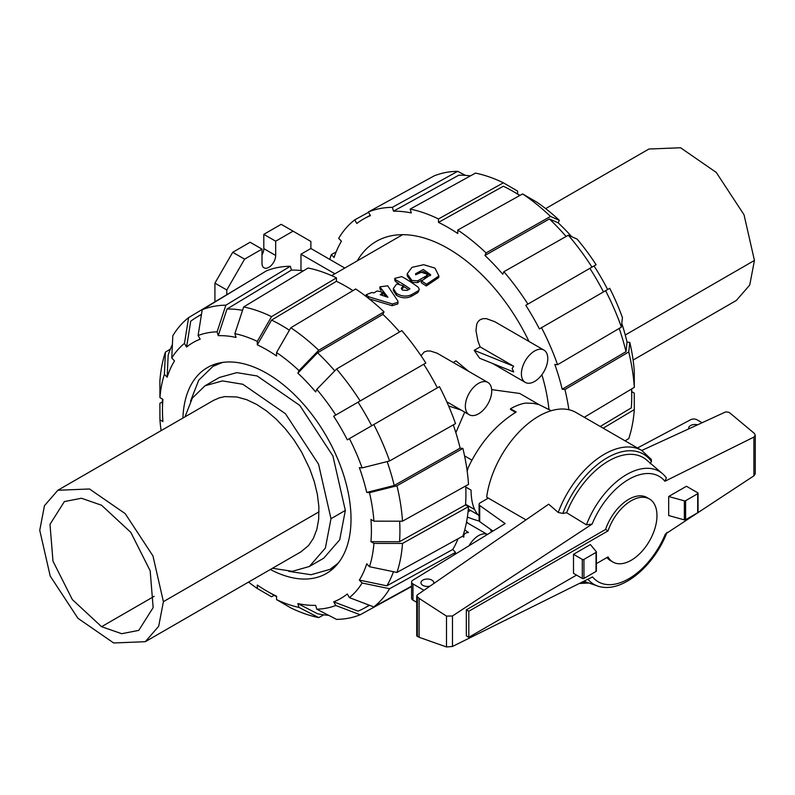 <?xml version="1.0" encoding="UTF-8"?>
<svg xmlns="http://www.w3.org/2000/svg" width="795" height="795" viewBox="0 0 795 795"><rect width="100%" height="100%" fill="white"/><g stroke="black" fill="none" stroke-linecap="round" stroke-linejoin="round"><path stroke-width="1.19" d="M392.392 303.968L398.057 302.269L397.768 300.858L387.722 285.822L379.881 286.836L387.89 297.26L380.219 294.736L383.011 292.341L377.287 290.92L373.769 292.948L371.742 292.51L366.167 294.726L368.691 296.774L392.392 303.968L392.124 305.697L368.721 298.691M398.057 302.269L397.788 303.958L392.124 305.697M381.043 290.523L379.96 288.804L379.881 286.836M385.893 296.565L383.001 292.888M383.011 292.341L382.286 295.382M402.022 287.383L403.313 285.803L397.103 283.984L396.337 284.431L393.356 288.515L396.447 293.375A138.727 80.096 60 0 1 396.606 293.484C401.614 296.465 406.593 296.863 411.542 294.667L418.25 290.801L419.323 289.39L418.23 287.243A138.727 80.096 -120 0 0 401.773 276.61L394.727 278.399L395.89 279.929A138.727 80.096 60 0 1 409.962 288.804L407.129 290.433L402.717 290.145A138.727 80.096 -120 0 0 402.041 289.688L401.276 288.426L402.022 287.383L401.674 289.37M403.313 285.803L403.214 287.621L401.902 289.211M419.323 289.39L417.961 292.51L411.263 296.386C406.325 298.582 401.386 298.224 396.447 295.283A136.392 78.745 -120 0 0 396.298 295.184L393.296 290.433L393.356 288.515M398.772 283.457A136.392 78.745 -120 0 0 395.93 281.857L394.807 280.367L394.727 278.399M395.93 281.857L395.89 279.929M408.461 289.658A136.392 78.745 -120 0 0 403.294 286.21M417.792 280.784L426.299 275.875L427.491 274.255L420.406 272.059L415.696 274.782L415.517 273.778L423.347 269.515L430.671 274.742L421.519 280.973L426.547 284.222L438.91 275.994L435.004 268.134L423.675 264.705L411.979 267.359L407.179 273.838L411.939 280.506L417.792 280.784L417.643 282.593L411.84 282.354L407.219 275.835L407.179 273.838M427.491 274.255L427.352 276.054L424.103 278.866M421.787 280.198L417.643 282.593M430.453 275.617L423.367 271.403L415.676 274.742M438.91 275.994L438.681 277.644L426.289 285.952L421.33 282.781L421.519 280.973M600.225 426.478L631.329 407.885A167.904 96.94 -120 0 0 631.717 396.983A167.904 96.94 -120 0 0 631.528 389.023M357.243 260.869A143.736 82.988 60 0 1 376.254 241.412A143.736 82.988 60 0 1 528.963 341.443M541.882 374.713A143.736 82.988 60 0 1 548.957 409.405M455.853 432.669L464.707 412.148M491.678 389.61L519.741 393.475L539.04 404.615M480.14 346.898L513.679 366.257L512.129 368.492L513.679 371.971L479.653 358.247L474.188 350.337L480.14 346.898L477.934 341.035L475.966 330.641L476.722 324.211L478.093 321.548L480.26 319.63L483.092 318.656L486.361 318.646L494.748 321.687L543.919 350.078A18.653 10.772 120 0 0 525.266 360.841A18.653 10.772 120 0 0 525.266 382.385A18.653 10.772 120 0 0 539.646 377.387A18.653 10.772 120 0 0 547.785 358.615A18.653 10.772 120 0 0 543.919 350.078M525.266 382.385L492.671 363.504M421.002 355.703L424.202 351.986L427.044 351.022L430.314 351.002L437.002 353.139L487.862 382.435A18.653 10.772 120 0 0 469.209 393.207A18.653 10.772 120 0 0 469.209 414.742A18.653 10.772 120 0 0 483.589 409.753A18.653 10.772 120 0 0 491.727 390.981A18.653 10.772 120 0 0 487.862 382.435M453.22 362.441L455.962 360.86L468.613 371.325M466.466 522.385L487.405 534.469A18.653 10.772 120 0 0 469.1 545.698M464.747 529.897L468.474 532.471C465.065 532.739 463.525 534.28 463.823 537.112L462.461 536.327M161.097 430.651A151.934 87.718 60 0 1 159.934 419.849L162.915 421.569A147.731 85.294 60 0 1 162.468 410.19A147.731 85.294 60 0 1 162.915 399.328L159.934 397.609A151.934 87.718 60 0 1 164.396 374.296L165.43 352.106L170.369 349.124M453.299 424.878A169.504 97.865 60 0 1 460.126 448.151L462.879 448.42L396.953 485.775L369.476 492.691A151.934 87.718 60 0 1 373.938 521.162L370.957 519.443A147.731 85.294 60 0 1 370.957 541.673L399.527 541.713A167.904 96.94 60 0 0 399.637 521.192M465.731 485.944A169.504 97.865 60 0 1 465.542 504.914L399.527 541.713M182.92 418.051A118.912 68.648 60 0 1 207.485 367.529A118.912 68.648 60 0 1 326.387 436.177A118.912 68.648 60 0 1 326.387 573.483A118.912 68.648 60 0 1 270.36 569.488M688.758 428.853A6.41 3.707 180 0 1 688.649 428.177A6.41 3.707 180 0 1 697.622 424.788M430.075 586.094A6.41 3.707 180 0 1 420.953 582.735A6.41 3.707 180 0 1 424.908 579.317A6.41 3.707 180 0 1 431.894 580.121A6.41 3.707 180 0 1 433.772 582.735A6.41 3.707 180 0 1 433.563 583.679M606.943 557.543A36.441 21.038 120 0 0 610.51 560.644L612.985 562.075A36.441 21.038 120 0 0 649.426 541.037A36.441 21.038 120 0 0 649.426 498.962A36.441 21.038 120 0 0 608.036 530.881L468.812 611.256L468.812 637.292L576.534 575.103M649.426 498.962L646.951 497.531A36.441 21.038 120 0 0 605.561 529.45L608.036 530.881M596.379 563.645L608.036 556.907A36.441 21.038 120 0 0 612.985 562.075M551.233 410.717L539.09 404.635L533.326 403.373L525.555 403.075A63.769 36.818 -60 0 0 510.519 408.779L516.154 412.029C495.464 424.997 479.415 443.67 468.017 468.036A63.769 36.818 -60 0 0 467.212 471.365M465.781 487.077L471.067 490.127C471.157 502.162 473.82 510.738 479.077 515.866M515.577 412.366L510.519 409.445L510.519 408.779M596.29 570.721A1.163 0.676 0 0 1 596.031 571.446L583.947 578.432A1.163 0.676 0 0 1 582.298 578.432L573.503 573.354L573.503 554.314L590.387 544.565L596.29 551.68A1.163 0.676 180 0 1 596.031 552.416L583.947 559.392A1.163 0.676 180 0 1 582.298 559.392L573.503 554.314M650.161 463.684L651.453 461.478L651.344 459.44L641.774 450.467L576.017 412.506A74.611 43.079 120 0 0 522.603 428.416A74.611 43.079 120 0 0 486.669 497.173L525.982 519.87M558.219 512.467A74.611 43.079 120 0 1 641.774 450.467L725.765 411.86L728.926 412.317L730.694 413.629L754.405 433.454L755.25 435.213L753.889 437.091L664.918 481.263L666.369 477.894A65.25 37.673 120 0 0 662.583 473.741A65.25 37.673 120 0 0 586.422 524.839L592.116 524.084L452.474 615.986L446.502 616.105L419.104 598.406L416.719 595.962L417.296 594.908L548.689 504.189L558.219 512.467L562.81 513.441L566.606 512.715L586.422 524.839M416.719 595.962L416.719 635.851L419.104 637.282L446.502 646.961L452.474 646.474L592.543 576.912A60.887 35.149 120 0 0 665.345 534.101L753.889 475.837L755.25 473.899L755.25 435.213M605.561 529.45L466.337 609.835L466.337 635.861L468.812 637.292M668.674 496.507L686.433 486.262L697.702 492.761A1.163 0.676 180 0 1 697.702 493.715L685.608 500.691A1.163 0.676 180 0 1 684.356 500.84L668.674 496.507L668.674 515.548L684.356 519.88A1.163 0.676 0 0 0 685.608 519.731L697.702 512.755A1.163 0.676 0 0 0 698.04 512.278L698.04 493.238M684.356 500.84L684.356 519.88M446.502 646.961L446.502 616.105M419.104 637.282L419.104 598.406M662.583 473.741L646.742 460.086A69.185 39.939 120 0 0 566.606 512.715M490.237 529.142A74.611 43.079 120 0 0 491.668 531.855M587.903 579.217A65.25 37.673 120 0 0 597.721 586.084A65.25 37.673 120 0 0 603.763 587.336C626.48 589.652 655.289 563.337 667.025 532.312M423.974 590.297L412.973 583.947A4.661 2.693 180 0 1 411.601 582.039A4.661 2.693 180 0 1 412.694 580.31L505.143 523.587L479.703 505.461A3.498 2.017 180 0 1 479.077 504.298A3.498 2.017 180 0 1 480.101 502.877L488.319 498.127M411.601 582.039L411.601 598.218A4.661 2.693 0 0 0 412.973 600.126L416.719 602.292M466.337 609.835L468.812 611.256M637.471 447.983L690.885 419.591A4.661 2.693 180 0 1 697.056 419.81L702.104 422.721M492.94 531.07L479.703 521.639L479.703 505.461M479.077 504.298L479.077 520.486A3.498 2.017 0 0 0 479.703 521.639M465.582 504.308L474.635 509.535M101.571 505.242L130.827 532.392L150.175 570.82L153.157 607.619L138.757 630.385L121.705 633.704L101.571 626.698L72.325 599.559L52.977 561.131L49.996 524.332L64.385 501.566L81.448 498.246L101.571 505.242M39.75 530.285L50.194 576.017L77.94 618.301L113.655 642.966L145.296 641.694L158.692 626.271L163.402 601.666L152.958 555.934L125.213 513.649L89.497 488.985L57.856 490.257L44.46 505.68L39.75 530.285M57.856 490.257L213.487 400.402L219.44 397.798L224.915 396.606L236.9 396.973L246.689 399.696L256.646 404.416L266.583 410.965L276.272 419.213L285.465 428.942L293.931 439.883L301.494 451.868L309.672 468.643L314.303 481.691L317.364 494.391L318.875 506.654L318.676 519.284L316.808 529.5L313.399 538.334L308.54 545.549L300.927 551.839L145.296 641.694M185.026 416.838L192.35 398.076L205.04 385.764L222.431 380.914L242.813 384.253L285.445 413.718L318.557 464.21L330.988 518.718L325.374 548.073L309.374 566.477L292.371 571.317L272.456 568.276M205.04 385.764L219.38 377.486L236.771 372.626L257.163 375.975L299.785 405.43L332.896 455.933L345.328 510.44L339.713 539.795L323.724 558.199L309.374 566.477M222.501 362.431L212.971 366.376L198.74 380.169L190.512 401.197M288.744 571.347L311.064 574.735L330.134 569.309L338.322 563.019M316.778 389.391A151.934 87.718 60 0 1 335.788 415.03L425.842 363.037A173.698 100.289 60 0 0 401.823 330.631L336.514 369.049L316.778 389.391L315.635 391.905A147.731 85.294 60 0 0 297.847 373.133L317.583 352.791L382.892 314.373A169.504 97.865 60 0 1 399.627 331.922M317.583 352.791A167.904 96.94 60 0 1 334.765 370.858M349.403 438.611A151.934 87.718 60 0 1 362.103 467.897L389.59 460.971L455.515 423.626A173.698 100.289 60 0 0 439.466 386.618L347.296 439.834A147.731 85.294 60 0 0 333.681 416.242L423.745 364.249A169.504 97.865 60 0 1 437.359 387.831M358.058 402.171A167.904 96.94 60 0 1 371.682 425.752M276.561 352.513A151.934 87.718 60 0 1 298.99 370.609L318.725 350.267L384.035 311.849A173.698 100.289 60 0 0 355.703 288.983L290.821 327.749L276.561 352.513L276.561 355.951A147.731 85.294 60 0 0 257.302 344.831L271.572 320.077L336.444 281.301A169.504 97.865 60 0 1 352.96 290.622M271.572 320.077A167.904 96.94 60 0 1 289.39 330.243M460.126 448.151L394.211 485.497L366.724 492.423A147.731 85.294 60 0 0 359.35 467.629L362.103 467.897M387.145 461.587A167.904 96.94 60 0 1 394.211 485.497M243.667 306.94A172.098 99.365 60 0 1 271.572 316.639L336.444 277.872A173.698 100.289 60 0 0 308.102 268.014L243.667 306.94L234.883 333.602L236.026 337.438A147.731 85.294 60 0 0 218.237 335.669L227.012 309.007L291.457 270.091A169.504 97.865 60 0 1 303.412 270.847M227.012 309.007A167.904 96.94 60 0 1 242.545 310.328M218.237 335.669L217.095 331.833L225.879 305.171L290.314 266.255A173.698 100.289 60 0 0 266.295 270.916L202.228 309.762L198.084 335.53L200.191 339.177A147.731 85.294 60 0 0 186.577 347.037L190.711 321.269A167.904 96.94 60 0 1 196.216 317.473A167.904 96.94 60 0 1 201.433 314.671M458.079 538.742A169.504 97.865 60 0 1 452.762 549.474L386.837 585.826L359.35 580.102A147.731 85.294 60 0 0 366.724 563.814L369.476 566.716L396.953 572.44L462.879 536.088A173.698 100.289 60 0 0 468.513 506.624L402.509 543.432L373.938 543.402L370.957 541.673M393.455 571.714A167.904 96.94 60 0 1 386.837 585.826M171.77 358.008A151.934 87.718 60 0 1 184.47 343.39L188.604 317.632A172.098 99.365 60 0 0 172.803 335.818L171.77 358.008L174.522 360.91A147.731 85.294 60 0 0 167.149 377.198L168.182 355.007A167.904 96.94 60 0 1 172.396 344.593M369.138 605.144A167.904 96.94 60 0 1 364.1 608.264A167.904 96.94 60 0 1 358.058 611.126L333.681 601.835A147.731 85.294 60 0 0 347.296 593.974L349.403 597.621L373.779 606.913L411.601 586.144M328.703 615.34A167.904 96.94 60 0 1 317.583 613.78L297.847 603.574A147.731 85.294 60 0 0 315.635 605.333L316.778 609.179L336.514 619.375A172.098 99.365 60 0 0 360.165 614.774L335.788 605.482L333.681 601.835M323.774 614.823L318.725 617.606L298.99 607.41A151.934 87.718 60 0 1 276.561 599.619L276.561 596.18A147.731 85.294 60 0 1 266.931 591.132A147.731 85.294 60 0 1 257.302 585.06L257.302 588.499A151.934 87.718 60 0 1 248.527 582.089M290.821 327.749A172.098 99.365 60 0 1 318.725 350.267M384.035 311.849L382.892 314.373M297.847 373.133L298.99 370.609M336.514 369.049A172.098 99.365 60 0 1 360.165 400.958M333.681 416.242L335.788 415.03M373.779 424.54A172.098 99.365 60 0 1 389.59 460.971M369.476 492.691L366.724 492.423M373.938 521.162L402.509 521.192L468.513 484.394A173.698 100.289 60 0 0 462.879 448.42M396.953 485.775A172.098 99.365 60 0 1 402.509 521.192M465.542 504.914L468.513 506.624M402.509 543.432A172.098 99.365 60 0 1 396.953 572.44M373.938 543.402A151.934 87.718 60 0 1 369.476 566.716M452.762 549.474L455.515 552.386L389.59 588.727L362.103 583.003L359.35 580.102M389.59 588.727A172.098 99.365 60 0 1 373.779 606.913M362.103 583.003A151.934 87.718 60 0 1 349.403 597.621M455.515 552.386A173.698 100.289 60 0 1 453.846 555.059M411.601 586.531L360.165 614.774M335.788 605.482A151.934 87.718 60 0 1 316.778 609.179M298.99 607.41L297.847 603.574M276.561 599.619L290.821 607.907A172.098 99.365 60 0 0 318.725 617.606M274.196 595.326L271.572 596.787L257.302 588.499M165.43 352.106A172.098 99.365 60 0 0 159.884 381.113L159.934 397.609M167.149 377.198L164.396 374.296M188.604 317.632L252.85 279.075M186.577 347.037L184.47 343.39M336.444 277.872L336.444 281.301M257.302 344.831L257.302 341.393L271.572 316.639M234.883 333.602A151.934 87.718 60 0 1 257.302 341.393M290.314 266.255L291.457 270.091M202.228 309.762A172.098 99.365 60 0 1 225.879 305.171M198.084 335.53A151.934 87.718 60 0 1 217.095 331.833M159.934 419.849L159.884 403.353L162.468 401.803M545.668 208.618L648.899 149.023L680.56 147.761L716.275 172.445L744.021 214.759L754.445 260.432L749.725 285.057L736.339 300.46L633.098 360.065M334.894 273.778L300.977 254.201L310.875 248.487L344.782 268.064M300.977 270.548L300.977 254.201M226.794 294.478L226.794 289.986L244.592 259.15L261.992 249.103L261.992 263.384A9.679 5.585 120 0 0 263.99 267.816A9.679 5.585 120 0 0 271.453 265.222A9.679 5.585 120 0 0 275.676 255.483L275.676 241.203L293.067 231.166L310.875 241.442L310.875 248.487M214.918 301.673L214.918 283.129L226.794 289.986M214.918 283.129L232.726 252.293L244.592 259.15M232.726 252.293L250.117 242.256L261.992 249.103M261.992 255.036A9.679 5.585 120 0 0 263.801 248.626L263.801 234.356L275.676 241.203M263.801 234.356L281.191 224.309L293.067 231.166M461.17 410.101L448.618 405.967M513.679 366.257L474.188 350.337M464.558 455.893L471.833 460.096M462.591 536.257L463.823 537.112M466.556 521.918L468.613 523.627M621.789 323.456A147.731 85.294 -120 0 1 627.046 342.128L626.003 351.668L562.184 389.232A169.504 97.865 -120 0 0 554.811 364.428L557.563 364.706L621.392 327.142L622.425 317.603A151.934 87.718 -120 0 0 609.725 288.317L539.407 328.911A169.504 97.865 -120 0 0 525.793 305.33L594.004 265.947A147.731 85.294 -120 0 1 607.619 289.539M626.003 351.668A167.904 96.94 -120 0 0 619.186 328.444M603.475 291.924A167.904 96.94 -120 0 0 589.86 268.342M525.793 305.33L596.111 264.735A151.934 87.718 -120 0 0 577.1 239.096L568.316 235.221L503.871 271.711L502.738 274.235A169.504 97.865 -120 0 0 484.95 255.453L549.385 218.953L558.169 222.829A147.731 85.294 -120 0 1 571.714 236.711M566.09 236.483A167.904 96.94 -120 0 0 549.385 218.953M484.95 255.453L486.083 252.929L550.528 216.439L559.312 220.314A151.934 87.718 -120 0 0 536.883 202.218L522.623 193.92L457.751 230.063L457.751 233.501A169.504 97.865 -120 0 0 438.492 222.391L438.492 218.953L503.364 182.81A172.098 99.365 -120 0 0 475.47 173.101L410.16 209.095L411.293 212.931A169.504 97.865 -120 0 0 393.505 211.172L392.372 207.336L457.682 171.342A172.098 99.365 -120 0 0 434.02 175.934L368.343 211.997L370.45 215.644A169.504 97.865 -120 0 0 364.428 218.506A169.504 97.865 -120 0 0 356.836 223.504L354.729 219.867A173.698 100.289 -120 0 0 338.68 238.331L341.433 241.233A169.504 97.865 -120 0 0 334.059 257.52L331.306 254.619L336.116 251.975M438.492 222.391L503.364 186.239A167.904 96.94 -120 0 1 512.994 191.347A167.904 96.94 -120 0 1 519.791 195.5M470.421 175.884A167.904 96.94 -120 0 0 458.814 175.178L393.505 211.172M467.38 517.088A173.698 100.289 -120 0 0 479.216 521.053M625.079 440.828L628.756 438.611A172.098 99.365 -120 0 0 634.311 409.594L603.196 428.197M631.717 391.637L634.261 393.098L634.311 409.594M584.285 417.276L634.311 387.364L634.261 370.868A151.934 87.718 -120 0 0 629.799 342.397L628.756 351.947L564.937 389.5L562.184 389.232M634.311 387.364A172.098 99.365 -120 0 0 628.756 351.947M568.882 409.723A173.698 100.289 -120 0 0 564.937 389.5M627.046 342.128L629.799 342.397M621.392 327.142A172.098 99.365 -120 0 0 605.581 290.712M557.563 364.706A173.698 100.289 -120 0 0 541.514 327.699M591.967 267.12A172.098 99.365 -120 0 0 568.316 235.221M527.9 304.117A173.698 100.289 -120 0 0 503.871 271.711M559.312 220.314L558.169 222.829M550.528 216.439A172.098 99.365 -120 0 0 522.623 193.92M486.083 252.929A173.698 100.289 -120 0 0 457.751 230.063M438.492 218.953A173.698 100.289 -120 0 0 410.16 209.095M503.364 182.81L517.625 191.098L517.625 194.03M354.729 219.867L368.512 212.295M331.306 254.619A173.698 100.289 -120 0 0 329.826 259.428M457.682 171.342L465.482 175.377M392.372 207.336A173.698 100.289 -120 0 0 368.343 211.997M380.338 289.708L380.278 287.77M382.017 295.293L382.057 293.683M368.711 298.493L368.691 296.774M402.161 289.062L402.28 287.234M396.298 295.184L396.447 293.375M396.447 295.283L396.606 293.484M411.263 296.386L411.542 294.667M417.961 292.51L418.25 290.801M426.15 277.684L426.299 275.875M426.289 285.952L426.547 284.222M411.84 282.354L411.939 280.506M582.298 578.432L582.298 559.392M664.918 481.263A60.887 35.149 120 0 0 592.116 524.084M452.474 646.474L452.474 615.986M753.889 475.837L753.889 437.091M697.702 493.715L697.702 512.755M685.608 500.691L685.608 519.731M583.947 578.432L583.947 559.392M596.031 571.446L596.031 552.416M417.395 636.566L417.395 597.144M651.453 461.478A72.275 41.728 120 0 0 606.933 457.94A72.275 41.728 120 0 0 562.81 513.441M581.225 582.536A72.275 41.728 120 0 0 587.624 582.556M412.973 600.126L412.973 583.947M101.571 626.698L154.17 596.339M319.034 511.811L163.402 601.666M345.328 510.44L330.988 518.718M625.258 335.013L754.445 260.432M263.801 248.626L275.676 255.483M366.247 296.684L366.167 294.726M631.717 388.914L631.717 396.983M402.608 234.684L331.654 275.646M470.541 510.45L468.046 511.891M446.79 401.803L469.209 414.742M162.468 410.19L162.468 399.08M596.379 570.969L596.379 551.939M588.926 583.013L579.346 583.47M597.721 586.084L583.838 581.234M468.315 509.168L477.994 514.753M218.506 363.176L212.971 366.376M335.669 566.11L330.134 569.309M196.216 317.473L201.503 314.273M364.1 608.264L369.516 605.293M266.931 591.132L276.561 596.687M370.251 215.306L364.428 218.506M519.99 195.391L512.994 191.347"/></g></svg>
